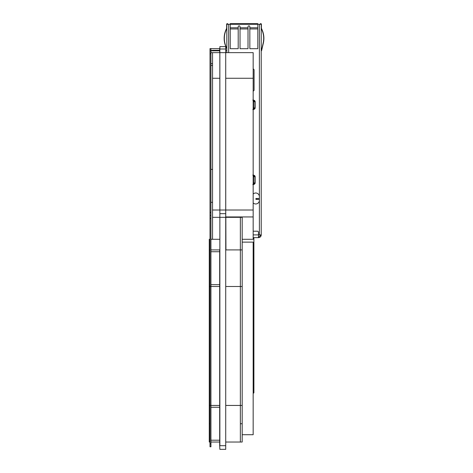 <?xml version="1.0" encoding="UTF-8"?>
<svg xmlns="http://www.w3.org/2000/svg" width="473" height="473" viewBox="0 0 473 473"><rect width="100%" height="100%" fill="white"/><g stroke="black" fill="none" stroke-linecap="round" stroke-linejoin="round"><path stroke-width="0.71" d="M225.722 445.69L219.868 445.69L219.868 46.614L225.722 46.614L225.722 449.35L219.868 449.35L219.685 445.69L219.685 249.904L210.934 249.904M253.167 78.27L253.167 210.012L225.722 210.012L225.722 78.27L253.167 78.27L253.167 52.651L225.722 52.651L225.757 217.332M226.821 50.274L225.722 50.274L225.757 52.651M225.834 442.03L242.188 442.03L242.188 405.438L225.722 405.438L240.361 405.438L240.361 442.03L225.834 442.03M225.834 249.904L240.361 249.904L240.361 286.496L225.722 286.496L242.188 286.496L242.188 405.438M225.834 217.367L225.94 249.904L242.188 249.904L242.188 286.496M242.188 217.332L242.188 216.941L225.722 216.941L240.361 216.941L240.361 217.332L225.834 217.332L242.188 217.332L242.188 249.904M242.188 239.291L253.167 239.291L253.167 216.941L225.722 216.941M253.167 210.012L253.167 216.941M242.188 242.129L253.167 242.129L253.167 434.711L242.188 434.711M225.722 217.332L212.548 217.332L212.548 239.291L219.868 239.291L210.934 239.291M210.006 239.291L209.255 239.291L209.255 249.904L210.006 249.904M219.868 286.496L209.255 286.496L209.255 249.904M219.868 405.438L209.255 405.438L209.255 286.496M210.006 442.03L209.255 442.03L209.255 405.438M219.685 442.03L210.934 442.03M225.722 52.651L212.548 52.651L212.548 78.27L219.868 78.27M225.757 210.012L212.548 210.012L212.548 78.27M212.548 217.332L212.548 210.012M219.868 52.651L219.868 50.274L212.548 50.274L212.548 50.824M240.361 286.496L240.361 405.438M240.361 217.332L240.361 249.904M219.868 210.012L219.833 52.651M225.722 213.672L219.868 213.672M225.722 48.991L219.868 48.991M227.732 24.289A0.455 0.455 0 0 0 227.276 23.833A0.455 0.455 0 0 0 226.821 24.289L230.221 24.289L230.221 48.695L238.203 48.695L238.203 26.766A0.916 0.916 0 0 1 239.113 25.849A0.916 0.916 0 0 1 240.03 26.766L240.03 27.771L248.012 27.771L248.012 26.766A0.916 0.916 0 0 1 248.922 25.849A0.916 0.916 0 0 1 249.839 26.766L249.839 27.771L257.815 27.771L257.815 48.695L249.839 48.695L249.839 27.771M257.815 27.771L257.815 24.289L230.221 24.289L230.221 23.65L257.815 23.65L257.815 24.289L261.22 24.289L261.22 234.898L261.179 235.359L260.245 235.359L260.304 234.898L261.22 234.898L258.477 234.898L258.477 232.308A1.1 1.1 0 0 0 257.377 231.208L253.167 231.208M227.915 24.289A0.639 0.639 0 0 0 227.276 23.65A0.639 0.639 0 0 0 226.638 24.289L226.638 27.765A2.649 2.649 0 0 1 226.366 28.942A21.338 21.338 0 0 0 226.821 48.689M226.821 48.305A21.155 21.155 0 0 1 226.526 29.019A2.832 2.832 0 0 0 226.821 27.765M226.821 24.289L226.821 52.651M257.016 199.399L255.923 199.399L255.923 198.489L257.016 198.489L257.016 199.399L259.387 199.399L259.387 200.316A3.66 3.66 0 0 1 253.167 202.929M259.387 24.289L259.387 196.656A3.66 3.66 0 0 0 253.167 194.042A3.66 3.66 0 0 1 259.387 196.656L259.387 198.489L257.016 198.489L259.387 198.489M240.03 27.771L240.03 48.695L248.012 48.695L248.012 27.771M253.167 91.005A0.916 0.916 0 0 0 254.084 90.089L254.084 69.963A0.916 0.916 0 0 0 253.167 69.046M252.937 109.695C254.397 109.358 255.13 108.76 255.148 107.909L255.148 101.689C255.189 100.879 254.456 100.288 252.937 99.909M252.937 184.718C254.397 184.375 255.13 183.784 255.148 182.933L255.148 176.713C255.189 175.903 254.456 175.306 252.937 174.927M255.148 101.689L252.884 100.264M252.884 109.34L254.912 107.909L254.912 101.689L253.617 101.689A1.466 0.94 90 0 0 253.167 100.447M255.148 176.713L252.884 175.282M252.884 184.358L254.912 182.933L254.912 176.713L253.617 176.713A1.466 0.94 90 0 0 253.167 175.465M253.167 237.641L258.477 237.641L258.477 234.898L253.167 234.898M258.477 237.641L258.477 236.731L258.477 237.641L258.932 237.606A2.743 2.743 0 0 0 261.179 235.359M261.22 27.765A2.743 2.743 0 0 0 261.504 28.983A21.155 21.155 0 0 1 263.148 43.191A21.155 21.155 0 0 0 261.504 28.983A21.155 21.155 0 0 1 263.148 43.191L261.403 50.652L263.325 43.232A21.338 21.338 0 0 0 261.67 28.906A2.56 2.56 0 0 1 261.403 27.765L261.403 24.289A0.639 0.639 0 0 0 260.765 23.65A0.639 0.639 0 0 0 260.12 24.289M261.587 50.694L263.325 43.232M260.304 24.289A0.455 0.455 0 0 1 260.765 23.833A0.455 0.455 0 0 1 261.22 24.289M261.67 28.906A2.56 2.56 0 0 1 261.403 27.765M261.403 25.849L261.403 24.289M259.387 196.656L259.387 234.898M260.245 235.359A1.827 1.827 0 0 1 258.932 236.671L258.477 236.731M253.167 393.323L253.9 392.903L253.9 237.641M210.006 48.624L210.934 48.624L210.934 446.79L210.006 446.79L210.006 48.624L219.685 48.624L219.685 50.274M210.006 446.79L210.934 446.79M210.006 50.824L219.685 50.824L210.006 50.824M210.006 215.505L210.934 215.505L210.006 215.505M212.548 169.393L210.934 169.393M210.934 202.332L212.548 202.332M210.934 440.203L219.685 440.203M210.934 407.265L219.685 407.265M219.685 251.731L210.934 251.731M219.685 284.669L210.934 284.669M219.685 52.651L219.685 50.824M210.934 65.463L212.548 65.463M240.361 423.731L242.188 423.731M210.006 423.731L209.255 423.731M228.648 24.289L228.648 52.651M240.03 28.942L248.012 28.942M230.221 28.942L238.203 28.942M249.839 28.942L257.815 28.942M230.221 27.771L238.203 27.771M255.148 107.909L253.617 107.909L253.617 101.689L253.167 101.689M253.167 109.157A1.466 0.94 -90 0 0 253.617 107.909L253.167 107.909M255.148 182.933L253.617 182.933L253.617 176.713L253.167 176.713M253.167 184.18A1.466 0.94 -90 0 0 253.617 182.933L253.167 182.933M258.932 237.606L258.932 236.671M210.006 53.751L210.934 53.751M210.006 212.578L210.934 212.578M210.006 218.431L210.934 218.431M210.006 443.863L210.934 443.863M210.934 50.457L212.548 50.457M210.934 52.651L212.548 52.651M212.548 63.63L210.934 63.63"/></g></svg>
